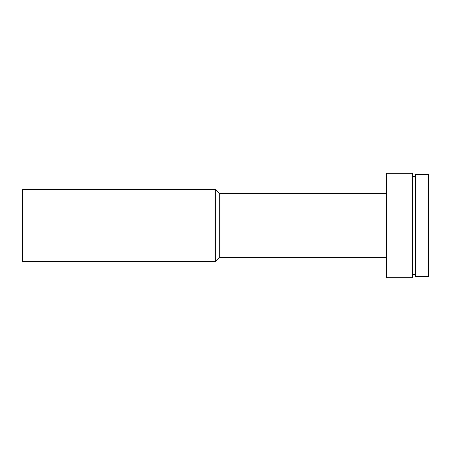 <?xml version="1.0" encoding="UTF-8"?>
<svg xmlns="http://www.w3.org/2000/svg" width="451" height="451" viewBox="0 0 451 451"><rect width="100%" height="100%" fill="white"/><g stroke="black" fill="none" stroke-linecap="round" stroke-linejoin="round"><path stroke-width="0.68" d="M428.45 225.5L428.45 174.509L415.602 174.509L415.602 276.491L428.45 276.491L428.45 225.5M412.389 225.5L412.389 173.308L386.293 173.308L386.293 277.692L412.389 277.692L412.389 225.5M386.293 257.617L219.276 257.617L219.276 193.383L215.262 189.369L22.55 189.369L22.55 261.631L215.262 261.631L215.262 189.369M415.602 176.521L412.389 176.521M386.293 193.383L219.276 193.383M219.276 257.617L215.262 261.631M415.602 274.479L412.389 274.479"/></g></svg>

